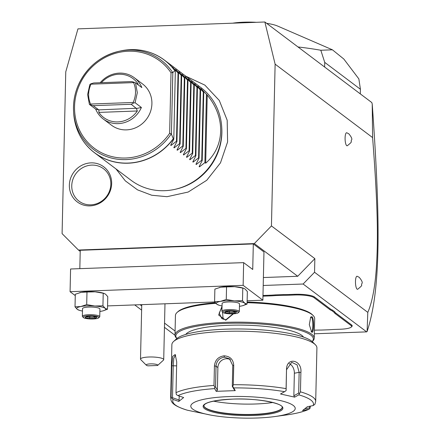 <?xml version="1.0" encoding="UTF-8"?>
<svg xmlns="http://www.w3.org/2000/svg" width="440" height="440" viewBox="0 0 440 440"><rect width="100%" height="100%" fill="white"/><g stroke="black" fill="none" stroke-linecap="round" stroke-linejoin="round"><path stroke-width="0.66" d="M65.764 71.852L62.09 233.629L78.452 250.041L254.315 243.579L271.447 225.935L275.121 64.158L264.864 22L77.946 28.87L65.764 71.852M90.019 205.882A21.983 20.675 127 0 1 69.355 185.152A21.983 20.675 127 0 1 90.992 162.871A21.983 20.675 127 0 1 111.656 183.601A21.983 20.675 127 0 1 90.019 205.882M263.203 285.483L303.122 284.02L366.652 331.875L367.098 331.557L367.802 312.373C372.059 302.654 374.897 288.041 376.321 268.538C377.68 246.158 378.807 217.382 372.598 137.588L372.224 104.005L371.806 102.553L264.864 22M372.598 137.588L275.121 64.158M367.802 312.373L314.545 272.256L314.853 258.632L271.447 225.935M347.276 145.761A6.529 1.766 -92.1 0 1 346.715 145.662A6.529 1.766 -92.1 0 1 345.081 138.32A6.529 1.766 -92.1 0 1 346.797 132.776L348.838 133.832C351.45 137.005 352.358 139.046 351.566 139.953C350.091 142.549 353.793 140.553 347.276 145.761M357.665 289.262A6.529 1.766 -92.1 0 1 357.104 289.163A6.529 1.766 -92.1 0 1 355.471 281.82A6.529 1.766 -92.1 0 1 357.187 276.276L359.227 277.332C361.84 280.506 362.747 282.546 361.955 283.454C360.481 286.05 364.183 284.053 357.665 289.262M314.853 258.632L297.721 276.276L254.315 243.579M80.218 251.372L78.452 250.041M263.384 277.541L297.721 276.276M253.314 243.931L263.967 251.955L262.873 300.201L243.139 285.34L243.656 262.636L252.731 269.473L253.314 243.931L80.239 250.289L79.827 268.659M303.122 284.02L314.545 272.256M366.652 331.875L314.336 333.795M174.999 335.264L164.45 327.316M141.62 310.118L134.712 304.915M269.72 295.224A29.887 6.177 -178.7 0 0 275.198 294.894L275.402 295.581A30.465 6.298 1.3 0 1 269.863 295.911L269.72 295.224L262.977 295.471M329.731 309.491L330.297 308.902A29.887 6.177 -178.7 0 0 332.453 310.079L331.898 310.679A30.465 6.298 1.3 0 1 329.731 309.491L313.935 297.594A15.378 3.179 -178.7 0 0 294.959 294.987L294.811 294.3L289.201 294.509A29.887 6.177 -178.7 0 1 283.404 294.597L275.198 294.894M294.811 294.3A15.961 3.3 1.3 0 1 314.507 297.006L330.297 308.902M314.418 330.187L315.32 330.149A30.465 6.298 1.3 0 1 321.173 330.061L329.269 329.764A30.465 6.298 1.3 0 1 334.807 329.434L340.417 329.23A15.378 3.179 -178.7 0 0 351.247 327.091A15.378 3.179 -178.7 0 0 351.032 325.534L351.599 324.945L335.808 313.049A29.887 6.177 -178.7 0 1 334.774 311.828L332.453 310.079M351.599 324.945A15.961 3.3 1.3 0 1 351.824 326.562L351.247 327.091M372.224 104.005C380.815 225.011 380.633 290.439 367.098 331.557M140.118 304.716L141.719 305.916M269.863 295.911L262.961 296.164M283.404 294.597L283.498 295.284L275.402 295.581M294.959 294.987L289.35 295.191A30.465 6.298 1.3 0 1 283.498 295.284M334.774 311.828L334.186 312.406L331.898 310.679M351.032 325.534L335.236 313.638A30.465 6.298 1.3 0 1 334.186 312.406M164.544 323.114L175.087 331.05M312.191 341.583L312.593 341.215A69.636 14.394 -178.7 0 0 314.237 338.212L314.677 318.626A69.636 14.394 -178.7 0 0 313.175 315.552L312.345 314.716A68.767 14.218 -178.7 0 0 247.104 302.027M215.347 302.726A68.767 14.218 -178.7 0 0 177.947 311.668A68.767 14.218 -178.7 0 0 177.546 312.065M313.175 315.552A69.636 14.394 -178.7 0 0 247.093 302.698M233.453 313.803L225.72 320.232L218.653 315.024L222.041 306.251M314.237 338.212A69.636 14.394 -178.7 0 0 225.676 322.361A69.636 14.394 -178.7 0 0 174.994 335.049A69.636 14.394 -178.7 0 0 176.495 338.124L176.88 338.509M312.004 316.712C314.32 318.389 313.951 334.587 311.658 332.041L309.298 324.654L310.701 317.048L312.004 316.712L311.432 317.3C313.522 318.797 313.181 333.867 311.113 331.491M233.002 313.825L225.891 319.786L221.733 318.516L219.197 313.016L222.019 307.214M215.875 303.336A69.636 14.394 -178.7 0 0 177.078 312.461A69.636 14.394 -178.7 0 0 175.439 315.464L174.994 335.049M312.175 341.561A68.767 14.218 -178.7 0 0 225.891 323.389A68.767 14.218 -178.7 0 0 176.902 338.492M185.752 334.428A59.483 12.298 1.3 0 1 228.415 325.292A59.483 12.298 1.3 0 1 303.518 337.101M315.354 344.718L312.576 341.946A69.636 14.394 -178.7 0 0 225.517 329.175A69.636 14.394 -178.7 0 0 176.479 338.855L173.586 341.5A72.54 14.993 -178.7 0 0 171.875 344.636L170.66 398.151A72.54 14.993 1.3 0 1 171.094 396.594L171.793 365.783L172.706 356.406L175.203 354.497L176.715 361.867L176.017 392.684A72.54 14.993 1.3 0 1 213.994 385.435L214.434 365.97C215.045 360.085 218.273 356.702 224.114 355.823C230.043 356.263 233.25 359.409 233.728 365.261L233.288 384.725A72.54 14.993 1.3 0 1 286.083 388.636L286.523 369.177C286.814 356.51 302.247 360.036 300.894 372.377L300.454 391.842A72.54 14.993 1.3 0 1 315.7 401.445L316.916 347.925A72.54 14.993 -178.7 0 0 315.354 344.718A72.54 14.993 -178.7 0 0 224.664 331.419A72.54 14.993 -178.7 0 0 173.586 341.5M310.365 406.137L309.909 408.546L308.935 409.239L302.517 410.575L307.384 406.709L313.088 405.614A70.389 14.553 -178.7 0 0 298.804 394.851L300.454 391.842M213.994 385.435L214.748 387.327L214.632 388.614A70.389 14.553 -178.7 0 0 178.013 395.604L176.369 394.653L176.017 392.684M286.083 388.636L286.116 390.621L284.603 391.683A70.389 14.553 -178.7 0 0 233.695 387.91L235.257 390.627L216.189 391.331L217.377 390.115L215.551 386.931L214.748 387.327M215.551 386.931L216.018 366.163C216.563 360.943 219.357 357.951 224.4 357.198L229.515 358.809L232.771 365.547L232.298 386.315L232.766 386.667L233.288 384.725M233.695 387.91L232.766 386.667M286.523 369.177L286.116 390.621M286.671 369.54L291.715 362.296L297.094 364.87L299.145 372.323L298.672 393.091L299.536 393.613M315.7 401.445L314.892 404.338L313.088 405.614M309.562 406.291L309.909 408.546M309.529 407.88L305.08 408.738M257.219 418A52.228 10.796 -178.7 0 0 274.929 416.537A52.228 10.796 -178.7 0 0 289.647 403.452A52.228 10.796 -178.7 0 0 228.806 396.6A52.228 10.796 -178.7 0 0 191.791 404.085A52.228 10.796 -178.7 0 0 210.705 415.08A52.228 10.796 -178.7 0 0 257.219 418M298.804 394.851L294.69 397.144L280.484 393.982L284.603 391.683M171.094 396.594L171.771 398.31L173.151 399.465A70.389 14.553 -178.7 0 0 187.435 410.229L187.187 410.157M178.013 395.604L183.651 397.54L178.788 401.407L179.108 399.999L172.502 397.727L171.771 398.31M172.502 397.727L173.234 365.607L173.773 358.325L175.379 355.179L175.665 355.267M216.189 391.331L214.632 388.614M187.435 410.229L210.705 415.08M178.788 401.407L173.151 399.465M217.377 390.115L217.888 367.565A8.707 8.184 127 0 1 230.461 359.645M232.298 386.315L234.124 389.499L235.257 390.627M203.874 405.587A39.171 8.096 -178.7 0 0 204.144 406.434A39.171 8.096 -178.7 0 0 253.688 414.354A39.171 8.096 -178.7 0 0 281.881 408.194A39.171 8.096 -178.7 0 0 282.183 407.363M272.817 402.501A46.134 9.537 1.3 0 1 255.849 403.981A46.134 9.537 1.3 0 1 213.455 401.154M179.108 399.999L179.201 396.011M289.168 363.6A8.707 6.133 -100.8 0 1 294.366 373.236L293.854 395.78L298.672 393.091M294.69 397.144L293.854 395.78M222.503 311.955L223.168 319.325M311.52 331.645L311.212 331.562M310.464 317.377L311.432 317.3M107.564 305.91L214.77 301.972M247.137 300.784L262.873 300.201M75.273 295.62L70.07 291.704L70.587 268.994L243.656 262.636M70.07 291.704L243.139 285.34M242.632 305.707L247.06 304.117L247.346 291.527L245.086 289.009L242.979 288.052A14.509 2.998 -178.7 0 0 234.691 286.693A14.509 2.998 -178.7 0 0 220.732 287.205A14.509 2.998 -178.7 0 0 219.357 287.513A14.509 2.998 -178.7 0 0 219.296 287.529M103.064 310.838L107.487 309.249L107.773 296.654L105.512 294.14L103.406 293.183A14.509 2.998 -178.7 0 0 95.117 291.825A14.509 2.998 -178.7 0 0 81.158 292.336A14.509 2.998 -178.7 0 0 79.783 292.644A14.509 2.998 -178.7 0 0 79.728 292.661M247.06 304.117L244.761 303.204L242.501 300.685L234.366 300.883L226.264 299.481L220.407 301.395L214.588 301.714L216.849 304.227L218.955 305.19A14.509 2.998 -178.7 0 0 222.046 305.916M214.588 301.714L214.874 289.118L220.732 287.205L226.551 286.891L226.264 299.481M242.501 300.685L242.787 288.096L234.691 286.693L226.551 286.891M243.683 288.272L242.787 288.096M239.454 306.312A14.509 2.998 -178.7 0 0 241.203 306.031A14.509 2.998 -178.7 0 0 242.578 305.723A14.509 2.998 -178.7 0 0 244.761 303.204A14.509 2.998 -178.7 0 0 234.366 300.883A14.509 2.998 -178.7 0 0 220.407 301.395A14.509 2.998 -178.7 0 0 216.849 304.227A14.509 2.998 -178.7 0 0 218.955 305.19M221.931 311.179L222.101 303.518A8.707 1.799 1.3 0 1 228.437 301.934A8.707 1.799 1.3 0 1 239.509 303.914L239.333 311.575A8.707 1.799 1.3 0 1 239.129 311.949L238.26 312.747A7.832 1.617 1.3 0 1 232.744 313.836A7.832 1.617 -178.7 0 1 222.948 312.4L222.118 311.564A8.707 1.799 -178.7 0 1 221.931 311.179A8.707 1.799 -178.7 0 1 228.261 309.595A8.707 1.799 1.3 0 1 239.333 311.575M222.948 312.4A7.832 1.617 -178.7 0 1 228.481 310.624A7.832 1.617 1.3 0 1 238.26 312.747M232.128 311.025L226.188 311.245L224.675 312.45L229.097 313.434L235.032 313.214L236.549 312.01L232.023 311.031M226.188 311.245L226.501 311.234M236.549 312.01L236.016 311.894M235.032 313.214L234.316 312.18L234.933 311.691M229.097 313.434L229.367 312.361L234.316 312.18L234.333 311.553M224.675 312.45L226.683 311.135M229.394 311.146L229.367 312.361L226.066 311.625M107.487 309.249L105.193 308.33L102.933 305.817L94.793 306.014L86.697 304.612L80.839 306.526L75.014 306.84L77.275 309.359L79.382 310.316A14.509 2.998 -178.7 0 0 82.478 311.047M75.014 306.84L75.3 294.25L81.158 292.336L86.983 292.023L86.697 304.612M102.933 305.817L103.219 293.222L95.117 291.825L86.983 292.023M104.115 293.403L103.219 293.222M99.88 311.438A14.509 2.998 -178.7 0 0 101.629 311.163A14.509 2.998 -178.7 0 0 103.004 310.855A14.509 2.998 -178.7 0 0 105.193 308.33A14.509 2.998 -178.7 0 0 94.793 306.014A14.509 2.998 -178.7 0 0 80.839 306.526A14.509 2.998 -178.7 0 0 77.275 309.359A14.509 2.998 -178.7 0 0 79.382 310.316M82.357 316.311L82.533 308.649A8.707 1.799 1.3 0 1 88.864 307.06A8.707 1.799 1.3 0 1 99.935 309.04L99.759 316.707A8.707 1.799 1.3 0 1 99.556 317.081L98.687 317.873A7.832 1.617 1.3 0 1 93.17 318.962A7.832 1.617 -178.7 0 1 83.375 317.526L82.544 316.695A8.707 1.799 -178.7 0 1 82.357 316.311A8.707 1.799 -178.7 0 1 88.693 314.721A8.707 1.799 1.3 0 1 99.759 316.707M83.375 317.526A7.832 1.617 -178.7 0 1 88.908 315.755A7.832 1.617 1.3 0 1 98.687 317.873M92.554 316.157L86.62 316.371L85.102 317.576L89.524 318.56L95.464 318.346L96.976 317.141L92.45 316.157M86.62 316.371L86.928 316.36M96.976 317.141L96.448 317.02M95.464 318.346L94.743 317.312L95.365 316.817M89.524 318.56L89.799 317.493L94.743 317.312L94.76 316.685M85.102 317.576L87.109 316.267M89.826 316.277L89.799 317.493L86.493 316.756M146.305 365.195L140.762 359.639A11.605 2.398 1.3 0 1 140.508 359.128A11.605 2.398 1.3 0 1 150.546 356.978A11.605 2.398 1.3 0 1 163.279 358.98A11.605 2.398 1.3 0 1 163.719 359.656A11.605 2.398 1.3 0 1 163.444 360.157L157.647 365.448A5.803 1.199 -178.7 0 0 152.009 363.869A5.803 1.199 -178.7 0 0 146.305 365.195A5.803 1.199 -178.7 0 0 147.939 365.838L157.608 365.486A5.803 1.199 -178.7 0 0 157.647 365.448M360.311 93.896L360.415 89.26L358.859 78.903L343.811 59.021L332.42 49.808L277.475 25.993A28.947 5.984 1.3 0 0 266.629 23.331M324.627 67.017L324.731 62.381L360.415 89.26M298.012 46.965A116.061 23.991 1.3 0 1 320.82 50.254L324.731 62.381M232.672 23.183A28.947 5.984 1.3 0 1 243.744 22.187A28.947 5.984 1.3 0 1 256.3 22.314M320.82 50.254L332.42 49.808M221.711 127.028L221.777 128.156A56.755 53.361 127 0 1 175.83 189.151L174.73 189.398A58.031 54.566 -53 0 0 221.711 127.028A58.031 54.566 -53 0 0 200.888 87.571L164.401 60.088A58.031 54.566 127 0 1 174.922 70.741L172.821 72.484L171.017 72.765L169.648 133.282L171.276 133.876A55.985 52.641 127 0 1 112.591 158.334A55.985 52.641 127 0 1 73.585 111.491A55.985 52.641 127 0 1 118.916 51.315A55.985 52.641 127 0 1 172.667 72.517M170.698 145.216L171.034 145.47L170.698 145.216L173.795 139.172L173.377 138.853A58.031 54.566 127 0 1 128.2 163.202A58.031 54.566 127 0 1 94.567 152.79L131.06 180.279A58.031 54.566 -53 0 0 164.687 190.685A58.031 54.566 -53 0 0 174.73 189.398M171.055 144.579L171.034 145.47L176.479 141.196L176.952 141.548L173.855 147.593L174.191 147.846L173.855 147.593M174.213 146.955L174.191 147.846L179.636 143.572L180.109 143.93L177.012 149.969L177.347 150.222L177.012 149.969M177.37 149.331L177.347 150.222L182.793 145.948L183.266 146.305L180.169 152.35L180.505 152.603L180.169 152.35M180.527 151.712L180.505 152.603L185.95 148.33L186.423 148.681L183.326 154.726L183.662 154.979L183.326 154.726M183.684 154.088L183.662 154.979L189.107 150.706L189.58 151.063L186.483 157.102L186.819 157.355L186.483 157.102M186.84 156.464L186.819 157.355L192.264 153.082L192.737 153.439L189.64 159.484L189.976 159.737L189.64 159.484M189.998 158.846L189.976 159.737L195.421 155.463L195.894 155.815L192.797 161.86L193.132 162.113L192.797 161.86M193.155 161.222L193.132 162.113L198.578 157.839L199.051 158.197L195.954 164.241L196.29 164.489L195.954 164.241M196.312 163.597L196.29 164.489L201.735 160.221L202.208 160.573L199.111 166.617L199.447 166.87L199.111 166.617M199.469 165.979L199.447 166.87L204.892 162.597L205.684 163.191C225.044 146.289 225.704 117.172 207.229 95.073L201.218 88.891M174.922 70.741L172.475 67.089L178.497 73.436L175.632 69.465L181.654 75.812L179.124 72.094L184.338 77.836L181.946 74.222L187.968 80.57L185.103 76.599L191.125 82.946L188.595 79.228L193.809 84.97L191.417 81.356L197.439 87.703L194.573 83.732L200.123 89.722L197.731 86.114L203.753 92.455L200.888 88.49M197.731 86.114L198.061 86.51M194.573 83.732L194.904 84.134M191.417 81.356L191.747 81.758M188.26 78.98L188.59 79.376M185.103 76.599L185.433 77M181.946 74.222L182.276 74.624M178.788 71.847L179.119 72.243M175.632 69.465L175.962 69.867M172.475 67.089L172.805 67.49M171.276 133.876L173.377 138.853M175.34 71.055L173.795 139.172M141.394 107.47L135.08 102.713L137.308 92.703L135.531 82.847L141.845 87.599A25.823 24.283 -53 0 0 134.316 77.748L142.604 83.991A25.823 24.283 127 0 1 151.91 103.703A25.823 24.283 127 0 1 137.566 126.852A25.823 24.283 127 0 1 111.529 125.241L103.241 118.998A25.823 24.283 -53 0 0 141.394 107.47L136.417 108.504L137.319 110.99A24.371 22.919 -53 0 1 98.835 112.409L98.934 109.879L95.711 109.148L89.397 104.39L87.621 94.529L89.848 84.524L90.833 83.82L90.981 84.172C87.995 90.899 87.846 97.521 90.53 104.038L133.161 102.471C136.147 95.744 136.296 89.122 133.612 82.605L90.981 84.172M95.711 109.148A25.823 24.283 -53 0 0 103.241 118.998M134.316 77.748A25.823 24.283 -53 0 0 100.21 82.726M135.08 102.713L133.562 103.015L133.161 102.471M90.833 83.82L93.715 82.962L131.731 81.565L134.035 82.231L133.612 82.605M134.035 82.231L135.531 82.847M133.562 103.015L131.214 104.275L136.417 108.504M98.934 109.879L136.505 108.257M98.489 109.654L93.198 105.672L89.397 104.39M90.359 104.605L90.53 104.038M101.392 82.682A24.371 22.919 -53 0 1 137.935 83.749L138.193 84.849M93.198 105.672L131.214 104.275M178.03 73.079L176.479 141.196M178.497 73.436L176.952 141.548M181.187 75.455L179.636 143.572M181.654 75.812L180.109 143.93M184.338 77.836L182.793 145.948M184.811 78.188L183.266 146.305M187.495 80.212L185.95 148.33M187.968 80.57L186.423 148.681M190.652 82.588L189.107 150.706M191.125 82.946L189.58 151.063M193.809 84.97L192.264 153.082M194.282 85.322L192.737 153.439M196.966 87.346L195.421 155.463M197.439 87.703L195.894 155.815M200.123 89.722L198.578 157.839M200.596 90.079L199.051 158.197M203.28 92.103L201.735 160.221M203.753 92.455L202.208 160.573M206.437 94.479L204.892 162.597M205.684 163.191L207.229 95.073M90.844 204.837A20.312 19.096 -53 0 0 110.836 184.256A20.312 19.096 -53 0 0 91.746 165.105A20.312 19.096 -53 0 0 71.753 185.691A20.312 19.096 -53 0 0 90.844 204.837M289.35 295.191L289.201 294.509M313.935 297.594L314.507 297.006M335.236 313.638L335.808 313.049M225.72 320.232L225.891 319.786M308.935 409.239C303.743 411.702 296.148 413.622 286.138 414.992A70.389 14.553 -178.7 0 0 308.226 409.475M214.434 365.97L216.018 366.163L217.888 367.565M224.114 355.823L224.4 357.198M233.728 365.261L232.771 365.547M300.894 372.377L299.145 372.323L294.366 373.236M171.793 365.783L176.627 365.855M232.161 399.124A39.897 8.25 -178.7 0 0 204.628 408.711A39.897 8.25 -178.7 0 0 253.864 415.476A39.897 8.25 -178.7 0 0 281.391 405.889A39.897 8.25 -178.7 0 0 232.161 399.124M253.682 414.618A39.171 8.096 -178.7 0 0 282.189 407.479C283.712 403.452 256.173 397.804 232.205 399.141C214.209 400.252 204.765 402.441 203.869 405.702A39.171 8.096 -178.7 0 0 253.682 414.618M311.658 332.041L311.322 331.705M173.278 138.699A57.981 54.516 -53 0 1 112.816 161.458A57.981 54.516 -53 0 1 73.695 113.251C74.998 129.739 81.956 142.918 94.567 152.79A58.031 54.566 127 0 1 81.087 137.632M146.113 51.31A58.031 54.566 127 0 1 164.401 60.088C151.426 50.688 136.84 47.641 120.637 50.936L118.916 51.315C100.628 55.869 87.246 66.798 78.776 84.095C74.772 92.912 73.04 102.042 73.585 111.491L73.695 113.251M174.818 70.741A57.981 54.516 -53 0 0 120.637 50.936M171.424 134.057L172.821 72.484M169.648 133.282A54.588 51.326 127 0 1 91.355 145.882A54.588 51.326 127 0 1 93.17 65.912A54.588 51.326 127 0 1 171.017 72.765M98.835 112.409L137.319 110.99M137.935 83.749L136.785 83.787M286.138 414.992L274.929 416.537M170.66 398.151C171.155 402.034 172.029 405.416 187.308 410.201M177.078 312.461L177.947 311.668M232.073 311.047L226.347 311.256M236.269 311.988L232.056 311.047M92.499 316.179L86.779 316.388M96.701 317.114L92.483 316.173M140.508 359.128L141.746 304.656M163.719 359.656L164.984 303.804M115.968 168.911L125.329 180.879L137.517 189.855L151.729 195.245L167.013 196.697L188.166 192.049L206.773 180.263L220.49 162.833L227.596 141.95L227.189 120.247L219.291 100.458L204.881 85.124L185.801 76.203"/></g></svg>
